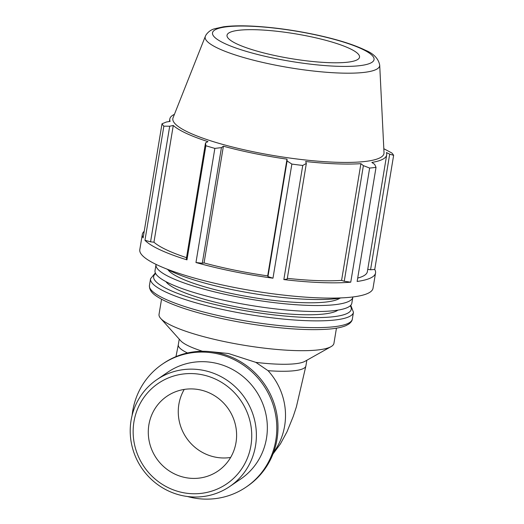 <?xml version="1.0" encoding="UTF-8"?>
<svg xmlns="http://www.w3.org/2000/svg" width="524" height="524" viewBox="0 0 524 524"><rect width="100%" height="100%" fill="white"/><g stroke="black" fill="none" stroke-linecap="round" stroke-linejoin="round"><path stroke-width="0.79" d="M283.844 279.58L287.204 279.037L306.344 163.429L302.741 165.453L283.844 279.58A118.195 22.146 9.4 0 0 350.752 282.174L369.649 168.053L363.387 165.643L344.248 281.25L350.752 282.174M287.322 278.355A109.916 20.593 9.4 0 0 341.583 280.392L344.248 281.25M370.56 269.762L374.745 269.46L393.635 155.34L389.699 154.148L370.56 269.762L367.75 269.356M357.696 278.08A109.916 20.593 9.4 0 0 367.37 271.635L386.699 154.907A109.916 20.593 9.4 0 0 386.398 152.53L389.699 154.148M386.699 154.907A109.916 20.593 9.4 0 1 371.857 162.447L374.693 164.385L376.029 167.346L357.139 281.467A118.195 22.146 9.4 0 0 375.538 272.984A118.195 22.146 9.4 0 0 374.745 269.46M202.297 263.225L221.436 147.617L214.853 148.397L195.963 262.524L202.297 263.225L204.065 262.93A109.916 20.593 9.4 0 0 267.679 275.879L267.961 276.593L272.978 278.198L291.868 164.078L287.1 160.979L267.961 276.593M195.963 262.524A118.195 22.146 9.4 0 0 272.978 278.198M150.565 241.826L169.704 126.218L163.855 126.166L144.958 240.287L150.565 241.826L153.951 242.199A109.916 20.593 9.4 0 0 186.518 257.664M144.958 240.287A118.195 22.146 9.4 0 0 186.97 259.858L205.867 145.738L205.519 142.901L186.38 258.515L186.97 259.858M144.211 231.3A118.195 22.146 9.4 0 0 142.325 234.379A118.195 22.146 9.4 0 0 143.118 237.903L162.008 123.782L166.442 121.994L170.11 121.378A109.916 20.593 9.4 0 1 169.809 119.007A109.916 20.593 9.4 0 1 174.427 114.33M153.951 242.199L173.274 125.472A109.916 20.593 9.4 0 0 207.969 141.637L205.519 142.901M169.704 126.218L173.274 125.472M204.065 262.93L223.394 146.203A109.916 20.593 9.4 0 0 254.075 153.44A109.916 20.593 9.4 0 0 287.001 159.152L287.1 160.979M221.436 147.617L223.394 146.203M267.679 275.879L287.001 159.152M383.817 148.711L391.795 152.956A118.195 22.146 9.4 0 1 393.635 155.34M306.344 163.429L305.649 161.516A109.916 20.593 9.4 0 0 360.905 163.665L363.387 165.643M341.583 280.392L360.905 163.665M142.325 234.379L139.797 249.653A118.195 22.146 9.4 0 0 270.45 293.473A118.195 22.146 9.4 0 0 370.127 292.104A118.195 22.146 9.4 0 0 373.009 288.259L375.538 272.984M272.978 453.994L280.412 443.913L286.975 431.841L293.217 416.501L296.374 406.912L305.905 365.89A64.668 12.117 9.4 0 1 268.059 370.684L255.85 362.366A64.668 12.117 9.4 0 0 304.942 361.324L331.037 346.652A88.641 16.611 9.4 0 0 333.945 343.305L336.447 328.175M161.543 299.217L159.034 314.354A88.641 16.611 9.4 0 0 160.711 318.454L180.682 340.757A64.668 12.117 9.4 0 0 202.519 351.27M255.85 362.366L228.457 353.51L210.294 351.643M160.711 318.454A88.641 16.611 9.4 0 0 226.99 342.12A88.641 16.611 9.4 0 0 331.037 346.652M205.356 36.287L173.064 117.776A107.001 20.05 9.4 0 0 254.874 152.084A107.001 20.05 9.4 0 0 384.013 152.694L379.704 65.153C378.452 58.596 373.658 53.612 365.326 50.199C354.224 44.822 338.792 39.909 319.024 35.475C296.433 30.51 274.635 27.418 253.636 26.2C241.479 25.545 231.412 25.748 223.427 26.816L214.578 28.774C211.12 29.698 208.264 31.754 206.017 34.938L205.356 36.287A88.432 16.572 9.4 0 0 272.971 64.642A88.432 16.572 9.4 0 0 377.509 68.703A88.432 16.572 9.4 0 0 379.704 65.153M291.868 164.078A118.195 22.146 9.4 0 0 302.741 165.453M369.649 168.053A118.195 22.146 9.4 0 0 376.029 167.346M162.008 123.782A118.195 22.146 9.4 0 0 163.855 126.166M205.867 145.738A118.195 22.146 9.4 0 0 214.853 148.397M165.944 281.637A88.641 16.611 9.4 0 0 232.938 306.199A88.641 16.611 9.4 0 0 337.947 310.116M278.506 56.297A67.157 12.583 9.4 0 0 359.556 56.684A67.157 12.583 9.4 0 0 308.047 36.156A67.157 12.583 9.4 0 0 227.161 34.767A67.157 12.583 9.4 0 0 278.506 56.297M167.922 269.663A88.641 16.611 9.4 0 0 234.922 294.219A88.641 16.611 9.4 0 0 339.932 298.143M166.632 268.956A99.743 18.687 9.4 0 0 233.475 289.896A99.743 18.687 9.4 0 0 341.386 297.887M156.067 264.391A99.743 18.687 9.4 0 0 156.014 264.64L155.025 270.626A99.743 18.687 9.4 0 0 231.49 301.876A99.743 18.687 9.4 0 0 351.833 303.206L352.822 297.219A99.743 18.687 9.4 0 0 352.855 296.97M156.014 264.64A99.743 18.687 9.4 0 0 232.479 295.89A99.743 18.687 9.4 0 0 352.822 297.219M182.922 495.75A64.668 62.336 -124.3 0 0 229.728 486.514A64.668 62.336 -124.3 0 0 244.806 397.965A64.668 62.336 -124.3 0 0 156.866 379.645A64.668 62.336 -124.3 0 0 131.806 445.217A64.668 62.336 -124.3 0 0 182.922 495.75M182.693 492.573A60.791 58.596 55.7 0 1 146.661 393.897A60.791 58.596 55.7 0 1 247.976 414.517A60.791 58.596 55.7 0 1 182.693 492.573M229.728 486.514L240.693 479.041A64.668 62.336 -124.3 0 0 255.764 390.491A64.668 62.336 -124.3 0 0 167.831 372.171L156.866 379.645M185.182 477.534A45.267 43.636 -124.3 0 0 217.945 471.069A45.267 43.636 -124.3 0 0 235.492 425.167A45.267 43.636 -124.3 0 0 199.709 389.791A45.267 43.636 -124.3 0 0 166.946 396.255A45.267 43.636 -124.3 0 0 149.399 442.158A45.267 43.636 -124.3 0 0 185.182 477.534M187.409 496.497A74.369 71.69 -124.3 0 0 192.328 497.682A74.369 71.69 -124.3 0 0 246.156 487.058L247.335 486.252A74.369 71.69 -124.3 0 0 264.672 384.42A74.369 71.69 -124.3 0 0 163.547 363.348L162.368 364.154A74.369 71.69 -124.3 0 0 132.113 415.394M246.156 487.058A74.369 71.69 -124.3 0 0 263.493 385.225A74.369 71.69 -124.3 0 0 162.368 364.154M175.972 356.628L178.298 344.766A64.668 12.117 9.4 0 0 187.5 352.973M230.626 457.465A45.267 43.636 55.7 0 1 186.367 437.802A45.267 43.636 55.7 0 1 184.238 389.424M268.059 370.684A64.668 62.336 55.7 0 1 273.587 452.382M350.261 305.787A100.143 18.766 -170.6 0 1 348.794 312.52A100.143 18.766 -170.6 0 1 230.409 307.922A100.143 18.766 -170.6 0 1 155.68 273.58M155.359 272.932L150.558 278.716A102.828 19.264 9.4 0 0 229.388 310.928A102.828 19.264 9.4 0 0 350.949 315.644A102.828 19.264 9.4 0 0 353.451 312.304L350.772 305.282M353.451 312.304L352.331 319.07A102.828 19.264 -170.6 0 1 349.829 322.417A102.828 19.264 -170.6 0 1 228.268 317.695A102.828 19.264 -170.6 0 1 149.438 285.482L150.558 278.716M275.27 58.505A81.862 15.34 -170.6 0 1 214.506 30.196A81.862 15.34 -170.6 0 1 311.282 33.949A81.862 15.34 -170.6 0 1 372.047 62.258A81.862 15.34 -170.6 0 1 275.27 58.505M169.396 121.503L169.809 119.007M305.905 365.89L306.835 360.263M178.298 344.766L179.234 339.139M149.438 285.482C149.183 292.163 155.34 295.582 160.835 298.837C170.87 304.28 185.588 309.52 204.982 314.564C220.506 318.559 236.966 321.887 254.356 324.546C284.054 328.961 308.564 330.506 327.893 329.177C335.714 328.587 341.74 327.402 345.964 325.614L348.755 324.107C351.034 322.365 352.22 320.688 352.331 319.07"/></g></svg>
